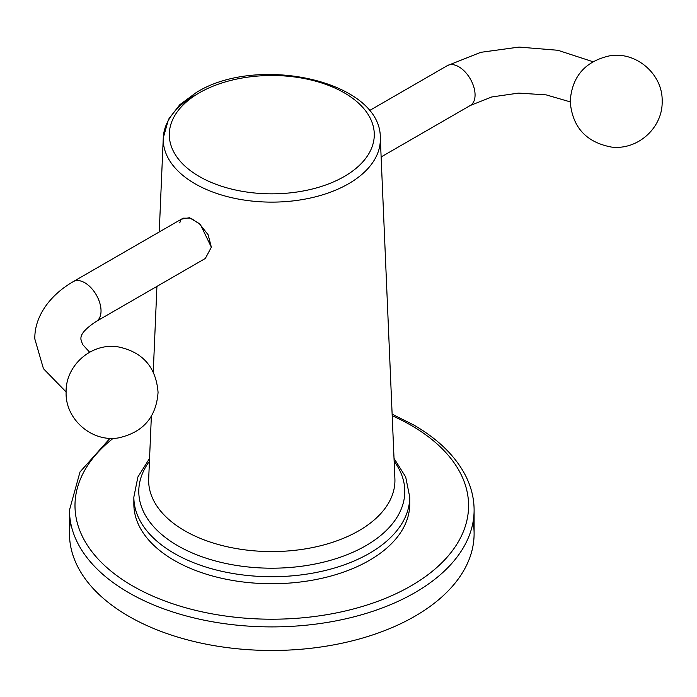 <?xml version="1.0" encoding="UTF-8"?>
<svg xmlns="http://www.w3.org/2000/svg" width="697" height="697" viewBox="0 0 697 697"><rect width="100%" height="100%" fill="white"/><g stroke="black" fill="none" stroke-linecap="round" stroke-linejoin="round"><path stroke-width="1.05" d="M394.894 478.726A123.134 71.094 180 0 1 358.859 530.748A123.134 71.094 180 0 1 223.267 545.821A123.134 71.094 180 0 1 148.688 478.726A123.134 71.094 0 0 0 223.267 545.821A123.134 71.094 0 0 0 358.859 530.748A123.134 71.094 0 0 0 394.894 478.726L380.309 137.901L394.894 478.726M195.029 95.132A108.549 62.669 0 0 0 163.272 137.901A108.549 62.669 0 0 0 229.017 197.051A108.549 62.669 0 0 0 348.552 183.764A108.549 62.669 0 0 0 380.309 137.901C381.207 80.974 257.541 53.974 196.284 92.527L179.765 104.742L168.526 119.292L163.272 137.901A108.549 62.669 0 0 0 229.017 197.051A108.549 62.669 0 0 0 348.552 183.764A108.549 62.669 0 0 0 380.309 137.901M211.357 247.2L205.336 258.448L96.273 321.413A22.992 13.269 -120 0 0 101.03 310.888A22.992 13.269 -120 0 0 90.993 287.756A22.992 13.269 -120 0 0 73.281 281.597L183.154 218.161L190.882 218.205L200.405 224.608L211.357 247.2L208.133 234.767L199.359 223.65L189.471 217.734L181.943 219.076M180.662 220.731L179.713 222.883M70.51 521.887A202.313 116.808 0 0 0 128.736 616.27A202.313 116.808 0 0 0 358.554 639.193A202.313 116.808 0 0 0 473.071 521.887M69.473 510.099L69.473 533.675A202.313 116.808 0 0 0 128.736 616.27A202.313 116.808 0 0 0 349.214 641.588A202.313 116.808 0 0 0 474.108 533.675L474.108 510.099A202.313 116.808 0 0 1 349.214 618.012A202.313 116.808 0 0 1 128.736 592.694A202.313 116.808 0 0 1 69.473 510.099L80.007 471.939L110.03 438.291M149.559 458.399L137.901 476.948L133.85 497.083A137.945 79.641 0 0 0 219.006 570.66A137.945 79.641 0 0 0 369.332 553.392A137.945 79.641 0 0 0 409.731 497.083L409.731 504.088A137.945 79.641 180 0 1 369.332 560.405A137.945 79.641 180 0 1 219.006 577.665A137.945 79.641 180 0 1 133.85 504.088A137.945 79.641 180 0 1 133.981 500.585M113.184 438.326A196.798 113.62 0 0 0 132.63 585.933A196.798 113.62 0 0 0 410.942 585.933A196.798 113.62 0 0 0 410.942 425.248A196.798 113.62 0 0 0 392.193 415.717M149.437 461.301A133.005 76.792 0 0 0 197.338 555.039A133.005 76.792 0 0 0 365.838 545.707A133.005 76.792 0 0 0 394.145 461.301M199.325 92.823A102.485 59.167 0 0 0 199.325 176.507A102.485 59.167 0 0 0 344.257 176.507A102.485 59.167 0 0 0 344.257 92.823A102.485 59.167 0 0 0 199.325 92.823M369.305 110.684L447.308 65.649A22.992 13.269 60 0 1 465.03 71.808A22.992 13.269 60 0 1 475.066 94.949A22.992 13.269 60 0 1 470.301 105.474L381.128 156.956M163.272 137.901L159.247 231.962L163.272 137.901M156.921 286.397L153.262 371.893L156.921 286.397M151.362 416.266L148.688 478.726L151.362 416.266M392.132 414.166L413.704 424.978C437.908 438.997 455.124 455.751 465.352 475.223C471.155 486.523 474.073 498.146 474.108 510.099M394.023 458.399L405.68 476.948L409.731 497.083M133.85 497.083L133.85 504.088M66.11 391.967L43.449 368.678L34.85 339.047C34.231 319.514 46.795 296.957 73.281 281.597M89.66 352.22L82.49 344.37L80.835 339.047C81.305 337.993 78.578 333.079 96.273 321.413M158.062 392.359C156.276 417.268 143.051 432.445 118.394 437.908C91.83 442.473 65.213 419.158 66.102 392.359C65.361 366.186 90.261 343.281 116.843 346.627C142.258 351.427 155.997 366.674 158.062 392.359M592.868 61.693L557.896 50.28L519.038 47.082L480.738 52.327L447.308 65.649M570.19 101.326C571.984 76.417 585.201 61.24 609.858 55.786C636.422 51.221 663.039 74.527 662.15 101.326C662.891 127.499 637.999 150.413 611.408 147.058C586.003 142.258 572.254 127.011 570.19 101.326M570.19 101.867L546.187 94.879L518.594 93.102L491.821 96.953L470.301 105.474"/></g></svg>
